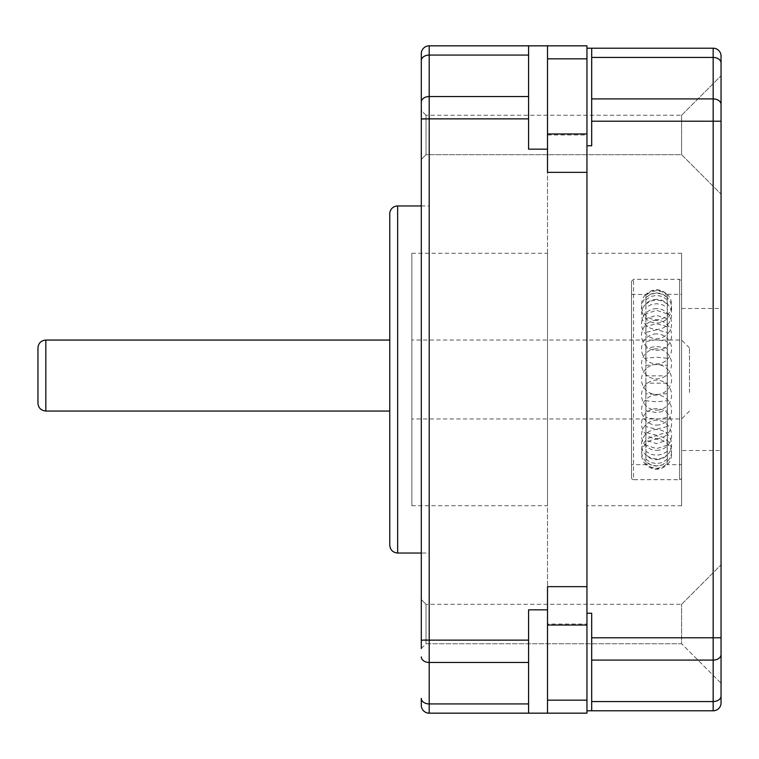 <?xml version="1.0" encoding="UTF-8"?>
<svg xmlns="http://www.w3.org/2000/svg" width="759" height="759" viewBox="0 0 759 759"><rect width="100%" height="100%" fill="white"/><g stroke="black" fill="none" stroke-linecap="round" stroke-linejoin="round"><path stroke-width="0.57" stroke-dasharray="3.79 2.85" d="M389.756 411.055L389.756 340.06L389.756 411.055L45.834 411.055C40.948 410.486 38.32 407.858 37.95 403.162L37.95 347.945M586.954 48.206L586.954 145.775L591.688 145.775L591.688 48.206L586.954 48.206L586.954 45.834L547.514 45.834L547.514 149.162L528.587 149.162L528.587 45.834L528.587 149.162L528.587 45.834L429.196 45.834A7.884 7.884 0 0 0 421.302 53.728L421.302 648.48L421.302 599.572L421.302 648.48L421.302 599.572L421.302 648.48L426.036 643.746L426.036 604.306L421.302 599.572L426.036 604.306L426.036 643.746L426.036 604.306L426.036 643.746L681.61 643.746L721.05 683.185L721.05 75.815L721.05 194.133L721.05 75.815L721.05 194.133L721.05 121.222L713.166 121.222L713.166 637.778L591.688 637.778L591.688 613.225L586.954 613.225L586.954 710.794L591.688 710.794L591.688 637.778M591.688 48.206L591.688 145.775L591.688 48.206L713.166 48.206A7.884 7.884 0 0 1 721.05 56.09L721.05 63.025A7.884 5.579 180 0 0 713.166 57.447L713.166 98.907L591.688 98.907M591.688 710.794L591.688 613.225L591.688 710.794L713.166 710.794A7.884 7.884 0 0 0 721.05 702.91L721.05 637.778L713.166 637.778L713.166 701.553L591.688 701.553M586.954 613.225L586.954 155.215L586.954 603.784L586.954 586.66L547.514 586.66L547.514 713.166L586.954 713.166L586.954 700.159L586.954 710.794M547.514 149.162L547.514 45.834L547.514 172.34L586.954 172.34L586.954 145.775M631.526 464.65L631.526 294.35L631.526 464.65L645.9 464.65C653.015 470.751 660.121 470.751 667.227 464.65L667.227 461.538L662.379 464.802L656.563 465.95L650.767 464.802L645.786 461.425A15.028 15.028 0 0 1 645.994 440.277A15.028 15.028 0 0 1 667.142 440.277A15.028 15.028 0 0 1 667.341 461.425L667.341 297.575A15.028 15.028 0 0 1 667.142 318.723A15.028 15.028 0 0 1 645.994 318.723A15.028 15.028 0 0 1 645.786 297.575L650.529 294.293L655.966 293.059L662.37 294.198L667.227 297.462L667.227 294.35L681.61 294.35L681.61 464.65L681.61 294.35M667.227 304.008L662.379 301.01L656.573 299.957L650.767 301.01L645.9 304.008L645.9 295.27L650.529 291.987L656.563 290.697L662.37 291.883L667.227 295.27L667.227 463.73L662.607 467.013L657.171 468.294L651.63 467.459L645.9 463.73L645.9 464.489L650.529 467.791L656.563 469.09L662.37 467.895L665.852 465.779L667.227 463.73L667.227 464.65L681.61 464.65M631.526 294.35L645.9 294.511L650.767 291.105L656.563 289.91L662.379 291.114L667.227 294.35C660.121 288.249 653.015 288.249 645.9 294.35L645.9 313.846L656.563 310.346L667.227 313.846M667.227 445.154L656.563 448.654L645.9 445.154L645.9 464.65L645.9 454.992L650.757 457.99L656.563 459.043L662.37 457.99L667.227 454.992M645.9 445.154L645.9 440.286L656.563 443.654L667.227 440.286M667.227 417.431L656.563 419.395L645.9 417.431L645.9 440.286M645.9 417.431L645.9 410.78L656.563 412.564L667.227 410.78M667.227 383.143L645.9 383.143L645.9 410.78M645.9 383.143L645.9 375.857L667.227 375.857M667.227 348.22L656.563 346.436L645.9 348.22L645.9 375.857M645.9 348.22L645.9 341.569L656.563 339.605L667.227 341.569M667.227 318.714L656.563 315.346L645.9 318.714L645.9 341.569M645.9 318.714L645.9 313.846M645.9 294.511L645.9 295.27L645.9 294.511M645.9 304.008L645.9 307.642L650.757 304.729L656.563 303.695L662.37 304.72L667.227 307.642M667.227 326.55L656.563 323.761L645.9 326.55L645.9 307.642M645.9 326.55L645.9 332.442L656.563 329.804L667.227 332.442M667.227 358.248L656.563 357.195L645.9 358.248L645.9 332.442M645.9 358.248L645.9 365.373L656.563 364.51L667.227 365.373M667.227 393.627L656.563 394.49L645.9 393.627L645.9 365.373M645.9 393.627L645.9 400.752L656.563 401.805L667.227 400.752M667.227 426.558L656.563 429.196L645.9 426.558L645.9 400.752M645.9 426.558L645.9 432.45L656.563 435.239L667.227 432.45M667.227 451.358L662.379 454.271L656.573 455.305L650.767 454.28L645.9 451.358L645.9 432.45M645.9 451.358L645.9 454.992M645.9 459.28L650.757 462.506L656.563 463.645L662.37 462.506L667.227 459.28M667.227 299.72L662.379 296.494L656.573 295.355L650.767 296.494L645.9 299.72M631.526 477.677L631.526 281.323L631.526 477.677A2.002 2.002 0 0 0 633.528 479.679L633.528 279.321L633.528 479.679L679.609 479.679L679.609 279.321L679.609 479.679A2.002 2.002 0 0 0 681.61 477.677L681.61 281.323L681.61 477.677M586.954 172.34L586.954 586.66M721.05 450.495L721.05 308.505L721.05 450.495L681.61 450.495L681.61 308.505L681.61 450.495M681.61 154.694L721.05 194.133L681.61 154.694L681.61 115.254L681.61 154.694L681.61 115.254L681.61 154.694L426.036 154.694L426.036 115.254L421.302 110.52L421.302 159.428L421.302 110.52L421.302 159.428L421.302 110.52L426.036 115.254L426.036 154.694L426.036 115.254L426.036 154.694L681.61 154.694M421.302 648.48L426.036 643.746L681.61 643.746L681.61 604.306L681.61 643.746L681.61 604.306L681.61 643.746L721.05 683.185M681.61 253.288L681.61 505.712L681.61 253.288L586.954 253.288L586.954 505.712L586.954 253.288M586.954 155.215L586.954 58.841L586.954 155.215M586.954 625.027L586.954 700.159L586.954 625.027L547.514 625.027M586.954 624.031L586.954 134.969L586.954 624.031L547.514 624.031L547.514 134.969L547.514 624.031M689.495 392.526L689.495 347.945L689.495 392.526M681.61 363.219L681.61 418.94L681.61 363.219M547.514 609.838L528.587 609.838L528.587 713.166L528.587 609.838L528.587 713.166L547.514 713.166L547.514 700.159L547.514 713.166M547.514 45.834L528.587 45.834M429.196 713.166L429.196 703.925A7.884 5.579 180 0 1 421.302 698.346L421.302 705.272A7.884 7.884 0 0 0 429.196 713.166L528.587 713.166M411.843 505.712L411.843 253.288L411.843 505.712L547.514 505.712L547.514 253.288L547.514 505.712M411.843 363.219L411.843 418.94L411.843 363.219M429.196 639.799L429.196 119.201L429.196 639.799L421.302 639.799L421.302 119.201L421.302 639.799M429.196 553.036L429.196 205.964L429.196 553.036L421.302 553.036M389.756 213.848L389.756 545.152M45.834 340.06L45.834 411.055M721.05 104.486A7.884 5.579 180 0 0 713.166 98.907L713.166 121.222L591.688 121.222M591.688 57.447L713.166 57.447L713.166 48.206M721.05 695.975A7.884 5.579 180 0 1 713.166 701.553L713.166 710.794M591.688 660.093L713.166 660.093A7.884 5.579 180 0 0 721.05 654.514M528.587 703.925L429.196 703.925L429.196 118.859L528.587 118.859M528.587 96.545L429.196 96.545L429.196 55.075L528.587 55.075M421.302 60.654A7.884 5.579 180 0 1 429.196 55.075L429.196 45.834M528.587 640.141L421.302 640.141M586.954 700.159L547.514 700.159M421.302 656.877A7.884 5.579 180 0 0 429.196 662.455L528.587 662.455M421.302 118.859L429.196 118.859L429.196 96.545A7.884 5.579 180 0 0 421.302 102.123M397.64 553.036L397.64 205.964M586.954 133.973L547.514 133.973M547.514 58.841L586.954 58.841M645.406 294.71A15.028 15.028 0 0 0 646.127 315.583A15.028 15.028 0 0 0 667.009 315.583A15.028 15.028 0 0 0 667.721 294.71M656.563 320.307A15.028 15.028 0 0 0 643.556 342.85A15.028 15.028 0 0 0 669.58 342.85A15.028 15.028 0 0 0 656.563 320.307M656.563 348.855A15.028 15.028 0 0 0 643.556 371.388A15.028 15.028 0 0 0 669.58 371.388A15.028 15.028 0 0 0 656.563 348.855M656.563 410.145A15.028 15.028 0 0 0 669.58 387.612A15.028 15.028 0 0 0 643.556 387.612A15.028 15.028 0 0 0 656.563 410.145M656.563 438.693A15.028 15.028 0 0 0 669.58 416.15A15.028 15.028 0 0 0 643.556 416.15A15.028 15.028 0 0 0 656.563 438.693M656.563 459.593A15.028 15.028 0 0 0 669.58 437.051A15.028 15.028 0 0 0 643.556 437.051A15.028 15.028 0 0 0 656.563 459.593M667.721 464.29A15.028 15.028 0 0 0 667.009 443.417A15.028 15.028 0 0 0 646.127 443.417A15.028 15.028 0 0 0 645.406 464.29M647.304 462.791A15.028 15.028 0 0 0 665.833 462.791M656.563 450.362A15.028 15.028 0 0 0 669.58 427.82A15.028 15.028 0 0 0 643.556 427.82A15.028 15.028 0 0 0 656.563 450.362M656.563 425.087A15.028 15.028 0 0 0 669.58 402.545A15.028 15.028 0 0 0 643.556 402.545A15.028 15.028 0 0 0 656.563 425.087M656.563 394.528A15.028 15.028 0 0 0 671.592 379.5A15.028 15.028 0 0 0 656.563 364.472A15.028 15.028 0 0 0 641.535 379.5A15.028 15.028 0 0 0 656.563 394.528M656.563 333.913A15.028 15.028 0 0 0 643.556 356.455A15.028 15.028 0 0 0 669.58 356.455A15.028 15.028 0 0 0 656.563 333.913M656.563 308.638A15.028 15.028 0 0 0 643.556 331.18A15.028 15.028 0 0 0 669.58 331.18A15.028 15.028 0 0 0 656.563 308.638M665.833 296.209A15.028 15.028 0 0 0 647.304 296.209M631.526 281.323L633.528 279.321L679.609 279.321L681.61 281.323M656.563 299.407A15.028 15.028 0 0 0 643.556 321.949A15.028 15.028 0 0 0 669.58 321.949A15.028 15.028 0 0 0 656.563 299.407M681.61 308.505L721.05 308.505M681.61 115.254L721.05 75.815L681.61 115.254L426.036 115.254L681.61 115.254M681.61 604.306L721.05 564.867L681.61 604.306L426.036 604.306L681.61 604.306M681.61 505.712L586.954 505.712M689.495 347.945L681.61 340.06L411.843 340.06M689.495 411.055L681.61 418.94L411.843 418.94M421.302 119.201L429.196 119.201M421.302 205.964L429.196 205.964M411.843 253.288L547.514 253.288M426.036 154.694L421.302 159.428L426.036 154.694M547.514 134.969L586.954 134.969"/><path stroke-width="1.14" d="M45.834 411.055L45.834 340.06C41.043 340.525 38.415 343.153 37.95 347.945L37.95 403.162C38.32 407.858 40.948 410.486 45.834 411.055L389.756 411.055M591.688 701.553L713.166 701.553L713.166 121.222L721.05 121.222L721.05 63.025L721.05 702.91A7.884 7.884 0 0 1 713.166 710.794L586.954 710.794L586.954 613.225L591.688 613.225L591.688 710.794M586.954 145.775L586.954 48.206L591.688 48.206L591.688 145.775L586.954 145.775L586.954 172.34L547.514 172.34L547.514 149.162L528.587 149.162L528.587 45.834L586.954 45.834L586.954 48.206M591.688 48.206L713.166 48.206A7.884 7.884 0 0 1 721.05 56.09L721.05 63.025A7.884 5.579 180 0 0 713.166 57.447L591.688 57.447M586.954 613.225L586.954 172.34M586.954 710.794L586.954 713.166L547.514 713.166L547.514 586.66L586.954 586.66M721.05 683.185L721.05 637.778L591.688 637.778M547.514 713.166L528.587 713.166L528.587 609.838L547.514 609.838M528.587 713.166L429.196 713.166A7.884 7.884 0 0 1 421.302 705.272L421.302 698.346A7.884 5.579 180 0 0 429.196 703.925L429.196 713.166A7.884 7.884 0 0 1 421.302 705.272M421.302 648.48L421.302 53.728A7.884 7.884 0 0 1 429.196 45.834L528.587 45.834M547.514 149.162L547.514 45.834M421.302 553.036L397.64 553.036C392.849 552.571 390.221 549.943 389.756 545.152L389.756 213.848A7.884 7.884 0 0 1 397.64 205.964L397.64 553.036M721.05 654.514A7.884 5.579 180 0 1 713.166 660.093L591.688 660.093M591.688 98.907L713.166 98.907L713.166 121.222L591.688 121.222M721.05 104.486A7.884 5.579 180 0 0 713.166 98.907L713.166 48.206A7.884 7.884 0 0 1 721.05 56.09M721.05 702.91A7.884 7.884 0 0 1 713.166 710.794L713.166 701.553A7.884 5.579 180 0 0 721.05 695.975M528.587 118.859L429.196 118.859L429.196 640.141L528.587 640.141M421.302 640.141L429.196 640.141L429.196 662.455A7.884 5.579 180 0 1 421.302 656.877M528.587 662.455L429.196 662.455L429.196 703.925L528.587 703.925M528.587 55.075L429.196 55.075L429.196 96.545L528.587 96.545M421.302 102.123A7.884 5.579 180 0 1 429.196 96.545L429.196 118.859L421.302 118.859M421.302 53.728A7.884 7.884 0 0 1 429.196 45.834L429.196 55.075A7.884 5.579 180 0 0 421.302 60.654M586.954 58.841L547.514 58.841M547.514 133.973L586.954 133.973M586.954 625.027L547.514 625.027M547.514 700.159L586.954 700.159M389.756 340.06L45.834 340.06M397.64 205.964L421.302 205.964"/></g></svg>
